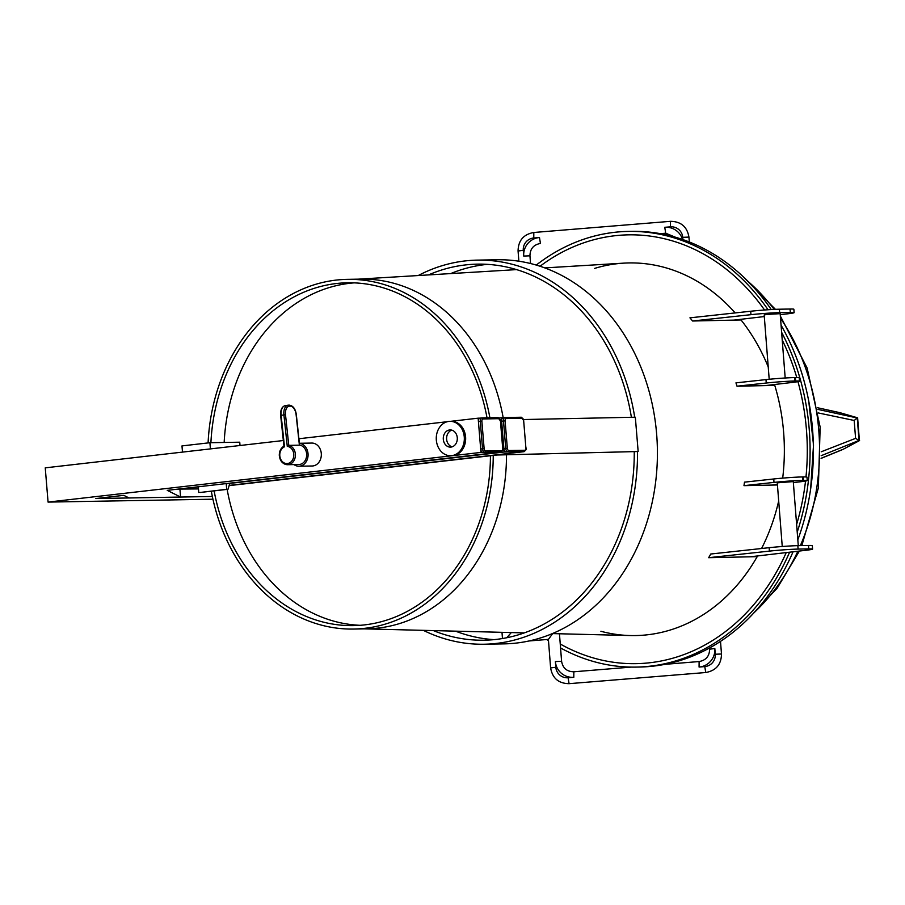 <?xml version="1.0" encoding="UTF-8"?>
<svg xmlns="http://www.w3.org/2000/svg" width="905" height="905" viewBox="0 0 905 905"><rect width="100%" height="100%" fill="white"/><g stroke="black" fill="none" stroke-linecap="round" stroke-linejoin="round"><path stroke-width="1.36" d="M299.397 443.326A11.471 9.355 89 0 1 308.073 455.136A11.471 9.355 89 0 1 298.922 466.222A11.471 9.355 89 0 1 293.967 464.593M299.397 443.28L311.773 443.065A11.471 9.355 89 0 1 321.332 454.367A11.471 9.355 89 0 1 312.18 465.996L298.922 466.222M299.374 445.056A9.751 7.953 89 0 1 306.671 455.125A9.751 7.953 89 0 1 298.888 464.503L287.62 464.706A9.751 7.953 -91 0 0 295.381 455.735A9.751 7.953 -91 0 0 288.774 445.362L299.385 445.17L296.116 414.671M448.891 421.402A17.206 14.039 89 0 1 449.989 421.323A17.206 14.039 89 0 1 464.333 438.28A17.206 14.039 89 0 1 450.6 455.724A17.206 14.039 89 0 1 436.289 439.457A17.206 14.039 89 0 1 448.891 421.402M449.989 421.323L451.324 421.3A17.206 14.039 89 0 1 465.634 437.579A17.206 14.039 89 0 1 453.032 455.634A17.206 14.039 89 0 1 451.923 455.701L450.6 455.724M449.593 429.966A8.598 7.014 89 0 1 450.147 429.932A8.598 7.014 89 0 1 457.308 438.405A8.598 7.014 89 0 1 450.452 447.127A8.598 7.014 89 0 1 443.292 438.993A8.598 7.014 89 0 1 449.593 429.966M480.08 418.144L478.145 418.178L480.962 452.421L48.067 502.094L45.25 467.851L283.333 440.531M478.145 418.178L450.769 421.311M447.194 421.719L298.91 438.744M472.365 455.339L475.125 455.294A17.206 14.039 -91 0 0 478.892 454.593M480.962 452.421L500.85 452.07L167.244 490.352L180.581 497.06L129.03 497.965L123.815 495.34L95.885 498.542L212.347 496.494M179.937 489.266L180.581 497.06M451.81 430.147A8.598 7.014 -91 0 0 446.595 438.597A8.598 7.014 -91 0 0 452.104 446.855M212.924 499.198L48.067 502.094M178.296 489.085L198.467 488.915M503.282 417.737L501.347 417.771L504.164 452.025L226.239 483.813M198.308 487.003L178.319 489.288M501.347 417.771L499.198 418.019M504.164 452.025L524.052 451.674L229.191 485.397L494.583 455.045L637.516 451.538L496.902 455.011L229.112 485.634M524.052 451.674L524.029 451.493C525.997 450.294 526.687 449.118 526.11 447.964L525.907 448.009M522.14 418.28A1.143 0.939 -91 0 0 521.19 417.239L505.092 417.533A3.439 1.98 83.5 0 1 505.205 417.533A1.143 0.939 89 0 1 506.223 418.563L522.14 418.28A2.296 1.324 -96.5 0 1 523.656 420.542L525.896 447.941A2.296 1.324 -96.5 0 1 524.764 450.249L508.848 450.532A2.296 1.324 -96.5 0 1 507.332 448.269L503.881 448.609A3.439 1.98 83.5 0 0 506.144 451.991L523.927 451.505A3.439 1.98 83.5 0 0 524.029 451.493L522.174 451.708A3.439 1.98 83.5 0 0 522.276 451.685M503.881 448.609L501.63 421.198L503.497 420.983L505.737 448.394A3.439 1.98 83.5 0 0 508.01 451.776A1.143 0.939 89 0 0 508.848 450.532M504.979 417.556L503.338 417.737A3.439 1.98 83.5 0 0 503.237 417.748A3.439 1.98 83.5 0 0 501.63 421.198M524.764 450.249A1.143 0.939 89 0 1 523.927 451.505L522.061 451.719A3.439 1.98 83.5 0 0 522.174 451.708M522.061 451.719L506.144 451.991M498.927 418.676A1.143 0.939 -91 0 0 497.976 417.635L481.879 417.929A3.439 1.98 83.5 0 1 481.992 417.929A1.143 0.939 89 0 1 483.021 418.958L498.927 418.676A2.296 1.324 -96.5 0 1 500.442 420.938L502.694 448.337A2.296 1.324 -96.5 0 1 501.562 450.645L485.646 450.928A2.296 1.324 -96.5 0 1 484.13 448.665L480.679 449.004A3.439 1.98 83.5 0 0 482.942 452.387L500.725 451.9A3.439 1.98 83.5 0 0 500.827 451.889C502.795 450.69 503.485 449.514 502.909 448.36L502.705 448.405M480.679 449.004L478.428 421.594L480.284 421.379L482.535 448.79A3.439 1.98 83.5 0 0 484.809 452.172A1.143 0.939 89 0 0 485.646 450.928M481.777 417.952L480.136 418.144A3.439 1.98 83.5 0 0 480.023 418.144A3.439 1.98 83.5 0 0 478.428 421.594M501.562 450.645A1.143 0.939 89 0 1 500.725 451.9L498.859 452.115A3.439 1.98 83.5 0 0 498.972 452.104A3.439 1.98 83.5 0 0 499.074 452.081M498.859 452.115L482.942 452.387M287.281 446.391L288.774 445.362L285.505 414.773L283.91 414.931L287.281 446.391A8.598 7.014 89 0 1 293.073 458.846A8.598 7.014 89 0 1 281.512 460.6A8.598 7.014 89 0 1 284.498 446.821L281.127 415.35L283.91 414.931A9.751 5.6 81.3 0 1 288.073 405.191L285.29 405.621A9.751 5.6 -98.7 0 0 281.127 415.35L280.867 415.486M284.136 446.063L284.498 446.821L284.136 446.063M634.699 417.228A192.075 156.712 -91 0 0 477.433 260.12A192.075 156.712 -91 0 0 418.189 275.55M428.484 274.928A188.07 153.443 89 0 1 477.501 264.136A188.07 153.443 89 0 1 631.385 417.296M634.247 451.844A188.07 153.443 89 0 1 484.107 640.208A188.07 153.443 89 0 1 433.393 630.604M423.325 630.344A192.075 156.712 -91 0 0 484.175 644.224A192.075 156.712 -91 0 0 637.516 451.538M455.566 631.158A188.07 153.443 -91 0 0 494.04 639.631M487.456 264.351A188.07 153.443 -91 0 0 450.713 273.582M484.175 644.224L504.062 643.874A192.075 156.712 -91 0 0 657.381 449.072A192.075 156.712 -91 0 0 497.32 259.769L477.433 260.12M523.678 419.535L635.333 417.205L638.149 451.459M229.791 483.406L228.015 489.277L200.084 492.478L226.691 489.3L226.216 483.587M198.286 486.788L198.761 492.501M210.413 448.891L209.915 442.715L181.984 445.916L182.493 452.104M228.015 489.277L226.691 489.3M209.915 442.715L239.746 442.194L240.017 445.498M546.812 639.518A217.879 177.765 -91 0 0 548.487 640.638A217.879 177.765 -91 0 1 546.812 639.518A217.879 177.765 -91 0 0 548.487 640.638M560.557 647.946A217.879 177.765 -91 0 0 636.136 667.098A217.879 177.765 -91 0 0 789.601 552.197A217.879 177.765 -91 0 1 560.557 647.946A217.879 177.765 -91 0 0 789.601 552.197M797.226 532.095A217.879 177.765 -91 0 0 781.626 332.316A217.879 177.765 -91 0 1 809.285 430.056A217.879 177.765 -91 0 1 797.226 532.095A217.879 177.765 -91 0 0 781.626 332.316M768.051 309.759A217.879 177.765 -91 0 0 628.489 231.409A217.879 177.765 -91 0 0 536.258 265.075A217.879 177.765 -91 0 1 768.051 309.759A217.879 177.765 -91 0 0 536.258 265.075M594.528 268.434A186.351 152.04 -91 0 1 735.165 312.926A186.351 152.04 -91 0 0 623.749 263.14L544.799 267.903M741.048 319.963A186.351 152.04 -91 0 1 768.221 366.91A186.351 152.04 -91 0 0 741.048 319.963L692.563 321.004A184.36 150.422 -91 0 0 689.938 317.836L750.686 311.241L750.958 314.669A20.645 0.882 -4.5 0 1 779.658 312.644L779.386 309.216A20.645 0.882 175.5 0 0 750.686 311.241M773.933 384.58L774.001 385.428L773.933 384.58M774.782 385.417A186.351 152.04 -91 0 1 782.689 478.123A186.351 152.04 -91 0 0 774.782 385.417L737.009 386.197A184.79 150.762 -91 0 0 735.957 382.86L765.981 379.602L766.252 383.03A20.645 0.882 -4.5 0 1 794.952 380.994L794.681 377.577A20.645 0.882 175.5 0 0 765.981 379.602M761.58 548.509A186.351 152.04 -91 0 0 778.685 500.963A186.351 152.04 -91 0 1 761.58 548.509M552.389 633.591L630.287 635.548A186.351 152.04 -91 0 0 757.191 556.654L757.146 555.998L757.191 556.654L750.268 556.801L805.903 550.285A20.645 0.882 -4.5 0 0 812.588 549.109L812.317 545.681A20.645 0.882 175.5 0 0 808.504 545.466L797.837 545.658A20.645 0.882 175.5 0 0 769.137 547.683L769.408 551.111A20.645 0.882 -4.5 0 1 798.108 549.086L797.837 545.658M636.136 667.098L639.45 667.042A217.879 177.765 -91 0 0 793.063 551.79M797.825 539.821A217.879 177.765 -91 0 0 781.072 325.189M771.264 309.555A217.879 177.765 -91 0 0 631.803 231.352L628.489 231.409M774.001 482.399A20.645 0.882 -4.5 0 1 802.701 480.374L802.441 476.946A20.645 0.882 175.5 0 0 773.741 478.971L774.001 482.399L743.978 485.657A184.79 150.762 -91 0 0 744.498 482.15L773.741 478.971M803.165 476.935L803.436 480.363A20.645 0.882 -4.5 0 1 807.249 480.578L806.977 477.15A20.645 0.882 175.5 0 0 803.165 476.935L802.441 476.946M769.408 551.111L708.66 557.695A184.36 150.422 -91 0 0 710.753 554.018L769.137 547.683M808.504 545.466L808.765 548.894A20.645 0.882 -4.5 0 1 812.588 549.109M807.249 480.578A20.645 0.882 -4.5 0 1 800.586 481.743L793.357 482.591M777.44 484.967L772.237 485.069L777.395 484.469M790.314 312.451A20.645 0.882 -4.5 0 1 794.126 312.666L793.855 309.239A20.645 0.882 175.5 0 0 790.042 309.024L790.314 312.451L779.658 312.644M790.042 309.024L779.386 309.216M750.958 314.669L692.563 321.004M733.91 320.121L764.295 316.558M780.246 314.68L787.441 313.843A20.645 0.882 -4.5 0 0 794.126 312.666M769.193 379.274L764.171 314.917L767.531 314.374L780.167 313.673L785.189 377.996M795.665 380.982A20.645 0.882 -4.5 0 1 799.477 381.197L799.206 377.77A20.645 0.882 175.5 0 0 795.393 377.555L795.665 380.982L794.952 380.994M795.393 377.555L794.681 377.577M766.252 383.03L737.009 386.197M765.121 385.621L792.78 382.374A20.645 0.882 -4.5 0 0 799.477 381.197M782.248 546.496L777.271 482.829L793.278 481.584L798.278 545.647M772.237 485.069L743.978 485.657M803.436 480.363L802.701 480.374M750.268 556.801L708.66 557.695M808.765 548.894L798.108 549.086M490.431 455.747A171.441 139.868 89 0 1 353.561 625.615A171.441 139.868 89 0 1 214.123 490.872M210.91 442.692A171.441 139.868 89 0 1 347.531 282.79A171.441 139.868 89 0 1 487.026 417.827M354.172 282.869A171.441 139.868 -91 0 0 224.169 442.466A171.441 139.868 -91 0 1 354.172 282.869M227.144 489.367A171.441 139.868 -91 0 0 360.179 625.31A171.441 139.868 -91 0 1 227.144 489.367M493.236 455.43A174.88 142.673 89 0 1 353.617 629.054A174.88 142.673 89 0 1 211.306 491.189M208.093 442.918A174.88 142.673 89 0 1 336.943 280.007A174.88 142.673 89 0 1 347.475 279.351A174.88 142.673 89 0 1 489.888 417.782M353.617 629.054L366.876 628.817A174.88 142.673 -91 0 0 506.495 454.514M503.18 417.748A174.88 142.673 -91 0 0 360.733 279.113L347.475 279.351M855.587 438.359L859.026 440.441L857.273 417.997L854.184 420.463L855.587 438.359L821.231 451.776M821.174 455.69L859.026 440.441M857.273 417.997L817.849 409.388M859.399 440.611L857.623 417.816M839.806 412.646L817.577 407.748L840.044 412.771M857.612 441.459L842.827 449.48L859.569 440.554M548.43 639.383L552.65 633.602M511.314 632.561L506.732 637.742M229.191 485.397L494.583 455.045M805.982 476.958A214.44 174.959 -91 0 0 806.491 430.361A214.44 174.959 -91 0 0 797.961 381.65M796.785 377.543A214.44 174.959 -91 0 0 782.225 339.997M764.544 309.996A214.44 174.959 -91 0 0 540.047 266.251M560.252 644.009A214.44 174.959 -91 0 0 786.23 552.593M796.626 524.414A214.44 174.959 -91 0 0 805.529 481.064M600.897 631.283A186.351 152.04 -91 0 0 757.191 556.654M523.656 420.542L521.19 417.239A1.143 0.939 -91 0 0 521.11 417.25L505.352 417.522M525.896 447.941L523.656 420.599M507.332 448.269L505.092 420.87L503.497 420.983A3.439 1.98 83.5 0 1 505.092 417.533L503.237 417.748M505.092 420.87A2.296 1.324 -96.5 0 1 506.223 418.563M500.442 420.938L497.976 417.635A1.143 0.939 -91 0 0 497.908 417.646L482.139 417.918M502.694 448.337L500.454 421.006M484.13 448.665L481.879 421.266L480.284 421.379A3.439 1.98 83.5 0 1 481.879 417.929L480.023 418.144M481.879 421.266A2.296 1.324 -96.5 0 1 483.021 418.958M282.609 462.647A9.751 7.953 -91 0 0 287.62 464.706C282.688 464.197 279.917 461.075 279.294 455.328C279.283 451.131 280.844 448.054 284 446.097M285.505 414.773A8.598 4.944 -98.7 0 1 289.555 406.153A1.143 0.939 -91 0 0 288.503 405.157A9.751 5.6 81.3 0 0 288.073 405.191L289.272 405.135A1.143 0.939 -91 0 0 289.17 405.146L288.706 405.157M289.555 406.153L290.222 406.141A1.143 0.939 -91 0 0 289.272 405.135C293.141 405.745 295.494 408.913 296.32 414.614L299.589 445.136M290.222 406.141A8.598 4.944 -98.7 0 1 296.105 414.592M748.073 281.444A205.842 168.466 89 0 1 774.16 309.397M780.529 318.266A205.842 168.466 89 0 1 800.371 545.613M797.859 551.224A205.842 168.466 89 0 1 754.204 612.572M857.386 417.929L859.15 440.509M818.425 412.974L854.184 420.463M839.602 412.635L855.734 417.318M842.476 449.525L821.107 458.281M539.482 237.529A17.206 17.127 -67.6 0 0 523.735 256.058L523.282 250.346A11.471 11.414 112.4 0 1 533.78 237.992L539.482 237.529L540.443 243.456C533.588 244.689 530.092 248.818 529.945 255.821L523.735 256.058M682.517 239.452A17.206 17.127 -67.6 0 0 664.756 227.302L670.447 226.838A11.471 11.414 112.4 0 1 682.732 237.325L682.913 239.599M699.079 667.053A17.206 17.127 -67.6 0 0 714.826 648.523L715.278 654.236A11.471 11.414 112.4 0 1 704.78 666.589L699.079 667.053L699.113 661.544C705.979 660.311 709.475 656.182 709.611 649.179L714.826 648.523M555.387 661.555A17.206 17.127 -67.6 0 0 573.804 677.291L568.114 677.755A11.471 11.414 112.4 0 1 555.828 667.268L555.387 661.555L561.598 661.306C562.82 668.184 566.892 671.68 573.838 671.782L573.804 677.291M720.504 641.374L721.489 653.998C721.296 664.474 716.047 670.65 705.742 672.517L569.075 683.671L568.114 677.755M569.075 683.671C558.6 683.501 552.435 678.252 550.613 667.913L555.828 667.268M721.489 653.998L715.278 654.236M705.742 672.517L704.78 666.589M518.87 261.206L518.067 251.002C518.271 240.526 523.52 234.35 533.814 232.483L670.481 221.329L670.447 226.838M670.481 221.329C680.967 221.499 687.121 226.748 688.943 237.087L682.732 237.325M518.067 251.002L523.282 250.346M533.814 232.483L533.78 237.992M660.322 233.66L665.718 233.219L664.756 227.302M498.972 452.104L500.827 451.889M283.944 446.199L280.652 415.463C280.346 409.875 281.885 406.594 285.29 405.621M364.387 628.862L524.312 632.889M358.244 279.159L516.563 269.611M808.753 401.187L813.516 445.056L810.631 489.096M742.281 275.833L775.427 309.34M780.359 316.049L807.124 368.03L820.156 427.081L818.346 488.033L801.853 545.579M799.398 551.043L777.157 588.216L748.548 618.466M857.668 417.827L839.84 412.657M821.107 458.383L842.781 449.491M530.545 263.536L529.945 255.821M675.277 237.167L665.718 233.219M688.943 237.087L689.327 241.986M709.52 648.003L709.611 649.179M699.113 661.544L659.643 664.768M631.09 667.109L573.838 671.782M561.598 661.306L559.448 633.772M550.613 667.913L548.385 639.337M548.385 639.383L529.052 640.966M502.467 638.523L501.992 632.324"/></g></svg>
